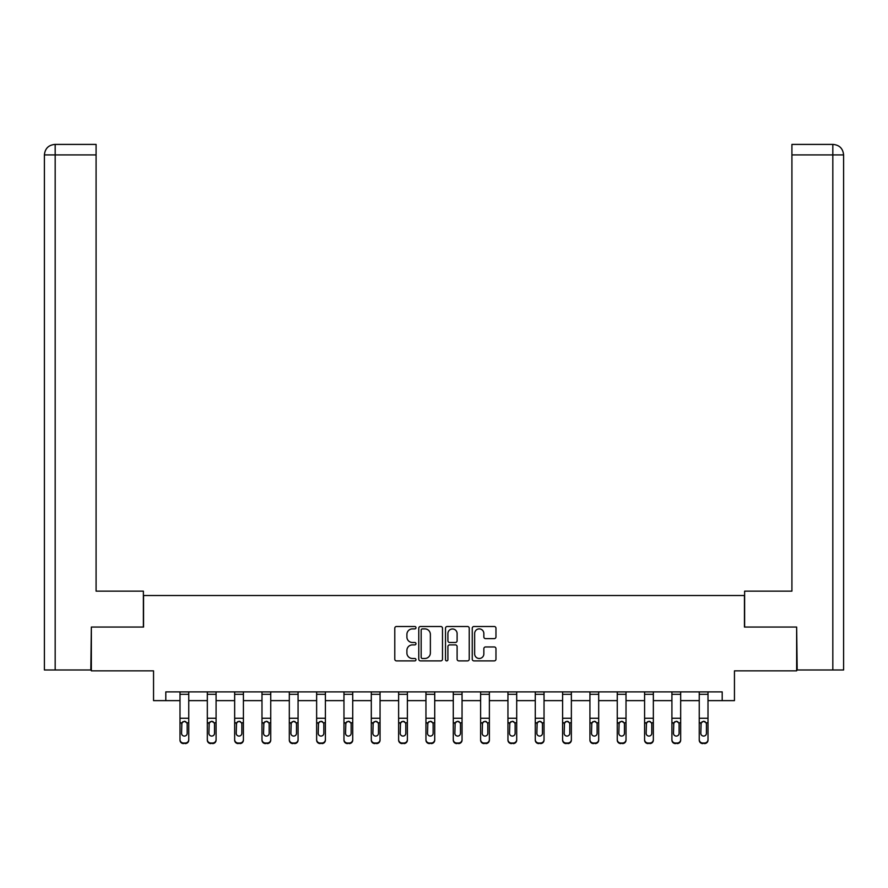 <?xml version="1.0" encoding="UTF-8"?>
<svg xmlns="http://www.w3.org/2000/svg" width="888" height="888" viewBox="0 0 888 888"><rect width="100%" height="100%" fill="white"/><g stroke="black" fill="none" stroke-linecap="round" stroke-linejoin="round"><path stroke-width="1.33" d="M415.973 627.705A1.199 1.199 0 0 0 414.763 626.495L396.492 626.495A1.721 1.721 0 0 0 394.783 628.216L394.783 659.174A1.721 1.721 0 0 0 396.492 660.894L414.763 660.894A1.199 1.199 0 0 0 415.973 659.684A1.199 1.199 0 0 0 414.763 658.485L412.398 658.485A5.506 5.506 0 0 1 406.904 652.98L406.904 650.405A5.506 5.506 0 0 1 412.398 644.899L414.763 644.899A1.199 1.199 0 0 0 415.973 643.7A1.199 1.199 0 0 0 414.763 642.49L412.398 642.49A5.506 5.506 0 0 1 406.904 636.985L406.904 634.409A5.506 5.506 0 0 1 412.398 628.904L414.763 628.904A1.199 1.199 0 0 0 415.973 627.705M494.25 638.627A1.721 1.721 0 0 0 495.97 636.907L495.97 628.216A1.721 1.721 0 0 0 494.25 626.495L473.959 626.495A1.721 1.721 0 0 0 472.25 628.216L472.25 659.174A1.721 1.721 0 0 0 473.959 660.894L494.25 660.894A1.721 1.721 0 0 0 495.97 659.174L495.97 648.684A1.721 1.721 0 0 0 494.25 646.964L485.57 646.964A1.721 1.721 0 0 0 483.849 648.684L483.849 653.879A4.595 4.595 0 0 1 479.254 658.485A4.595 4.595 0 0 1 474.647 653.879L474.647 633.51A4.595 4.595 0 0 1 479.254 628.904A4.595 4.595 0 0 1 483.849 633.51L483.849 636.907A1.721 1.721 0 0 0 485.57 638.627L494.25 638.627M165.801 700.632L165.801 691.874L722.199 691.874L722.199 700.632L734.454 700.632L734.454 670.851L796.647 670.851L796.647 627.05L744.444 627.05L744.444 595.515L143.556 595.515L143.556 627.05L91.353 627.05L91.353 670.851L153.546 670.851L153.546 700.632L179.998 700.632M442.49 628.216A1.721 1.721 0 0 0 440.781 626.495L420.49 626.495A1.721 1.721 0 0 0 418.77 628.216L418.77 659.174A1.721 1.721 0 0 0 420.49 660.894L440.781 660.894A1.721 1.721 0 0 0 442.49 659.174L442.49 628.216M447.219 626.495L467.51 626.495A1.721 1.721 0 0 1 469.23 628.216L469.23 659.174A1.721 1.721 0 0 1 467.51 660.894L458.83 660.894A1.721 1.721 0 0 1 457.109 659.174L457.109 646.619A1.721 1.721 0 0 0 455.389 644.899L449.628 644.899A1.721 1.721 0 0 0 447.907 646.619L447.907 659.684A1.199 1.199 0 0 1 446.708 660.894A1.199 1.199 0 0 1 445.51 659.684L445.51 628.216A1.721 1.721 0 0 1 447.219 626.495M188.756 700.632L207.326 700.632M216.084 700.632L234.654 700.632M243.412 700.632L261.982 700.632M270.74 700.632L289.31 700.632M298.068 700.632L316.639 700.632M325.397 700.632L343.967 700.632M352.725 700.632L371.295 700.632M380.053 700.632L398.623 700.632M407.381 700.632L425.951 700.632M434.72 700.632L453.28 700.632M462.049 700.632L480.619 700.632M489.377 700.632L507.947 700.632M516.705 700.632L535.275 700.632M544.033 700.632L562.604 700.632M571.361 700.632L589.932 700.632M598.69 700.632L617.26 700.632M626.018 700.632L644.588 700.632M653.346 700.632L671.916 700.632M680.674 700.632L699.245 700.632M708.002 700.632L722.199 700.632M422.377 628.904A1.199 1.199 0 0 0 421.167 630.114L421.167 657.275A1.199 1.199 0 0 0 422.377 658.485L424.875 658.485A5.506 5.506 0 0 0 430.369 652.98L430.369 634.409A5.506 5.506 0 0 0 424.875 628.904L422.377 628.904M457.109 633.588A4.595 4.595 0 0 0 452.514 628.993A4.595 4.595 0 0 0 447.907 633.588L447.907 640.77A1.721 1.721 0 0 0 449.628 642.49L455.389 642.49A1.721 1.721 0 0 0 457.109 640.77L457.109 633.588M179.998 723.332L179.998 739.56A3.508 3.474 -0 0 0 183.494 743.034L185.248 743.034A3.508 3.474 -0 0 0 188.756 739.56L188.756 740.115A3.508 3.474 180 0 1 185.248 743.589L185.248 743.034M187.179 733.299L187.179 724.075L187.179 733.299A2.808 2.786 180 0 1 184.371 736.085A2.808 2.786 180 0 0 187.179 733.299M181.574 733.854L181.574 733.299A2.808 2.786 180 0 0 184.371 736.085M182.906 721.667L181.574 723.864M185.836 721.667L184.371 721.256L186.869 722.788L187.179 724.075M188.756 691.874L188.756 739.56M179.998 691.874L179.998 739.56M183.494 743.034L185.248 743.589M183.494 743.589A3.508 3.474 180 0 1 179.998 740.115M179.998 722.788L181.885 722.788L181.574 733.299M181.885 722.788L184.371 721.256M143.379 627.05L143.379 591.142L96.082 591.142L96.082 154.923L55.178 154.923L55.178 669.974L90.82 669.974L91.353 627.05M55.178 669.974L44.4 669.974L44.4 154.923C45.033 148.54 48.529 145.033 54.901 144.411L96.082 144.411L96.082 154.923M57.542 144.411L55.178 144.411L55.178 154.923L44.4 154.923C45.011 148.551 48.518 145.044 54.912 144.411L96.082 144.411M744.621 627.05L744.621 591.142L791.918 591.142L791.918 144.411L833.077 144.411L791.918 144.411M843.6 669.974L843.6 564.857L843.6 669.974L797.18 669.974L796.647 627.05M833.088 144.411L833.088 144.411C839.471 145.033 842.967 148.54 843.6 154.923L843.6 564.857L843.6 154.923L843.6 564.857L843.6 154.923L791.918 154.923M830.458 144.411L832.822 144.411L832.822 669.974M207.326 723.332L207.326 740.115A3.508 3.474 180 0 0 210.822 743.589L212.576 743.034A3.508 3.474 -0 0 0 216.084 739.56L216.084 740.115A3.508 3.474 180 0 1 212.576 743.589M214.508 733.299L214.508 724.075L214.508 733.299A2.808 2.786 180 0 1 211.699 736.085A2.808 2.786 180 0 0 214.508 733.299M208.902 733.854L208.902 733.299A2.808 2.786 180 0 0 211.699 736.085M210.245 721.667L208.902 723.864M213.164 721.667L211.699 721.256L214.197 722.788L214.508 724.075M234.654 723.332L234.654 740.115A3.508 3.474 180 0 0 238.162 743.589L239.904 743.034A3.508 3.474 -0 0 0 243.412 739.56L243.412 740.115A3.508 3.474 180 0 1 239.904 743.589M241.836 733.299L241.836 724.075L241.836 733.299A2.808 2.786 180 0 1 239.027 736.085A2.808 2.786 180 0 0 241.836 733.299M236.23 733.854L236.23 733.299A2.808 2.786 180 0 0 239.027 736.085M237.573 721.667L236.23 723.864M240.493 721.667L239.027 721.256L241.525 722.788L241.836 724.075M216.084 691.874L216.084 739.56M210.822 743.034L210.822 743.589A3.508 3.474 180 0 1 207.326 740.115L207.326 739.56A3.508 3.474 -0 0 0 210.822 743.034L212.576 743.034M207.326 691.874L207.326 739.56M207.326 722.788L209.213 722.788L208.902 733.299M209.213 722.788L211.699 721.256M243.412 691.874L243.412 739.56M238.162 743.034L238.162 743.589A3.508 3.474 180 0 1 234.654 740.115L234.654 739.56A3.508 3.474 -0 0 0 238.162 743.034L239.904 743.034M234.654 691.874L234.654 739.56M234.654 722.788L236.541 722.788L236.23 733.299M236.541 722.788L239.027 721.256M261.982 723.332L261.982 740.115A3.508 3.474 180 0 0 265.49 743.589L267.233 743.034A3.508 3.474 -0 0 0 270.74 739.56L270.74 740.115A3.508 3.474 180 0 1 267.233 743.589M269.164 733.299L269.164 724.075L269.164 733.299A2.808 2.786 180 0 1 266.356 736.085A2.808 2.786 180 0 0 269.164 733.299M263.558 733.854L263.558 733.299A2.808 2.786 180 0 0 266.356 736.085M264.902 721.667L263.558 723.864M267.821 721.667L266.356 721.256L268.853 722.788L269.164 724.075M289.31 723.332L289.31 740.115A3.508 3.474 180 0 0 292.818 743.589L294.561 743.034A3.508 3.474 -0 0 0 298.068 739.56L298.068 740.115A3.508 3.474 180 0 1 294.561 743.589M296.492 733.299L296.492 724.075L296.492 733.299A2.808 2.786 180 0 1 293.695 736.085A2.808 2.786 180 0 0 296.492 733.299M290.887 733.854L290.887 733.299A2.808 2.786 180 0 0 293.695 736.085M292.23 721.667L290.887 723.864M295.149 721.667L293.695 721.256L296.181 722.788L296.492 724.075M316.639 723.332L316.639 740.115A3.508 3.474 180 0 0 320.146 743.589L321.9 743.034A3.508 3.474 -0 0 0 325.397 739.56L325.397 740.115A3.508 3.474 180 0 1 321.9 743.589M323.82 733.299L323.82 724.075L323.82 733.299A2.808 2.786 180 0 1 321.023 736.085A2.808 2.786 180 0 0 323.82 733.299M318.215 733.854L318.215 733.299A2.808 2.786 180 0 0 321.023 736.085M319.558 721.667L318.215 723.864M322.477 721.667L321.023 721.256L323.51 722.788L323.82 724.075M270.74 691.874L270.74 739.56M265.49 743.034L265.49 743.589A3.508 3.474 180 0 1 261.982 740.115L261.982 739.56A3.508 3.474 -0 0 0 265.49 743.034L267.233 743.034M261.982 691.874L261.982 739.56M261.982 722.788L263.869 722.788L263.558 733.299M263.869 722.788L266.356 721.256M298.068 691.874L298.068 739.56M292.818 743.034L292.818 743.589A3.508 3.474 180 0 1 289.31 740.115L289.31 739.56A3.508 3.474 -0 0 0 292.818 743.034L294.561 743.034M289.31 691.874L289.31 739.56M289.31 722.788L291.197 722.788L290.887 733.299M291.197 722.788L293.695 721.256M325.397 691.874L325.397 739.56M320.146 743.034L320.146 743.589A3.508 3.474 180 0 1 316.639 740.115L316.639 739.56A3.508 3.474 -0 0 0 320.146 743.034L321.9 743.034M316.639 691.874L316.639 739.56M316.639 722.788L318.526 722.788L318.215 733.299M318.526 722.788L321.023 721.256M343.967 723.332L343.967 740.115A3.508 3.474 180 0 0 347.474 743.589L349.228 743.034A3.508 3.474 -0 0 0 352.725 739.56L352.725 740.115A3.508 3.474 180 0 1 349.228 743.589M351.149 733.299L351.149 724.075L351.149 733.299A2.808 2.786 180 0 1 348.351 736.085A2.808 2.786 180 0 0 351.149 733.299M345.543 733.854L345.543 733.299A2.808 2.786 180 0 0 348.351 736.085M346.886 721.667L345.543 723.864M349.805 721.667L348.351 721.256L350.838 722.788L351.149 724.075M352.725 691.874L352.725 739.56M347.474 743.034L347.474 743.589A3.508 3.474 180 0 1 343.967 740.115L343.967 739.56A3.508 3.474 -0 0 0 347.474 743.034L349.228 743.034M343.967 691.874L343.967 739.56M343.967 722.788L345.854 722.788L345.543 733.299M345.854 722.788L348.351 721.256M371.295 723.332L371.295 740.115A3.508 3.474 180 0 0 374.803 743.589L376.556 743.034A3.508 3.474 -0 0 0 380.053 739.56L380.053 740.115A3.508 3.474 180 0 1 376.556 743.589M378.477 733.299L378.477 724.075L378.477 733.299A2.808 2.786 180 0 1 375.68 736.085A2.808 2.786 180 0 0 378.477 733.299M372.871 733.854L372.871 733.299A2.808 2.786 180 0 0 375.68 736.085M374.214 721.667L372.871 723.864M377.145 721.667L375.68 721.256L378.166 722.788L378.477 724.075M380.053 691.874L380.053 739.56M374.803 743.034L374.803 743.589A3.508 3.474 180 0 1 371.295 740.115L371.295 739.56A3.508 3.474 -0 0 0 374.803 743.034L376.556 743.034M371.295 691.874L371.295 739.56M371.295 722.788L373.182 722.788L372.871 733.299M373.182 722.788L375.68 721.256M398.623 723.332L398.623 740.115A3.508 3.474 180 0 0 402.131 743.589L403.885 743.034A3.508 3.474 -0 0 0 407.381 739.56L407.381 740.115A3.508 3.474 180 0 1 403.885 743.589M405.805 733.299L405.805 724.075L405.805 733.299A2.808 2.786 180 0 1 403.008 736.085A2.808 2.786 180 0 0 405.805 733.299M400.199 733.854L400.199 733.299A2.808 2.786 180 0 0 403.008 736.085M401.543 721.667L400.199 723.864M404.473 721.667L403.008 721.256L405.494 722.788L405.805 724.075M407.381 691.874L407.381 739.56M402.131 743.034L402.131 743.589A3.508 3.474 180 0 1 398.623 740.115L398.623 739.56A3.508 3.474 -0 0 0 402.131 743.034L403.885 743.034M398.623 691.874L398.623 739.56M398.623 722.788L400.51 722.788L400.199 733.299M400.51 722.788L403.008 721.256M425.951 723.332L425.951 740.115A3.508 3.474 180 0 0 429.459 743.589L431.213 743.034A3.508 3.474 -0 0 0 434.72 739.56L434.72 740.115A3.508 3.474 180 0 1 431.213 743.589M433.133 733.299L433.133 724.075L433.133 733.299A2.808 2.786 180 0 1 430.336 736.085A2.808 2.786 180 0 0 433.133 733.299M427.528 733.854L427.528 733.299A2.808 2.786 180 0 0 430.336 736.085M428.871 721.667L427.528 723.864M431.801 721.667L430.336 721.256L432.833 722.788L433.133 724.075M434.72 691.874L434.72 739.56M429.459 743.034L429.459 743.589A3.508 3.474 180 0 1 425.951 740.115L425.951 739.56A3.508 3.474 -0 0 0 429.459 743.034L431.213 743.034M425.951 691.874L425.951 739.56M425.951 722.788L427.838 722.788L427.528 733.299M427.838 722.788L430.336 721.256M453.28 723.332L453.28 740.115A3.508 3.474 180 0 0 456.787 743.589L458.541 743.034A3.508 3.474 -0 0 0 462.049 739.56L462.049 740.115A3.508 3.474 180 0 1 458.541 743.589M460.472 733.299L460.472 724.075L460.472 733.299A2.808 2.786 180 0 1 457.664 736.085A2.808 2.786 180 0 0 460.472 733.299M454.867 733.854L454.867 733.299A2.808 2.786 180 0 0 457.664 736.085M456.199 721.667L454.867 723.864M459.129 721.667L457.664 721.256L460.162 722.788L460.472 724.075M462.049 691.874L462.049 739.56M456.787 743.034L456.787 743.589A3.508 3.474 180 0 1 453.28 740.115L453.28 739.56A3.508 3.474 -0 0 0 456.787 743.034L458.541 743.034M453.28 691.874L453.28 739.56M453.28 722.788L455.167 722.788L454.867 733.299M455.167 722.788L457.664 721.256M480.619 723.332L480.619 740.115A3.508 3.474 180 0 0 484.115 743.589L485.869 743.034A3.508 3.474 -0 0 0 489.377 739.56L489.377 740.115A3.508 3.474 180 0 1 485.869 743.589M487.801 733.299L487.801 724.075L487.801 733.299A2.808 2.786 180 0 1 484.992 736.085A2.808 2.786 180 0 0 487.801 733.299M482.195 733.854L482.195 733.299A2.808 2.786 180 0 0 484.992 736.085M483.527 721.667L482.195 723.864M486.458 721.667L484.992 721.256L487.49 722.788L487.801 724.075M489.377 691.874L489.377 739.56M484.115 743.034L484.115 743.589A3.508 3.474 180 0 1 480.619 740.115L480.619 739.56A3.508 3.474 -0 0 0 484.115 743.034L485.869 743.034M480.619 691.874L480.619 739.56M480.619 722.788L482.506 722.788L482.195 733.299M482.506 722.788L484.992 721.256M507.947 723.332L507.947 740.115A3.508 3.474 180 0 0 511.444 743.589L513.197 743.034A3.508 3.474 -0 0 0 516.705 739.56L516.705 740.115A3.508 3.474 180 0 1 513.197 743.589M515.129 733.299L515.129 724.075L515.129 733.299A2.808 2.786 180 0 1 512.321 736.085A2.808 2.786 180 0 0 515.129 733.299M509.523 733.854L509.523 733.299A2.808 2.786 180 0 0 512.321 736.085M510.855 721.667L509.523 723.864M513.786 721.667L512.321 721.256L514.818 722.788L515.129 724.075M516.705 691.874L516.705 739.56M511.444 743.034L511.444 743.589A3.508 3.474 180 0 1 507.947 740.115L507.947 739.56A3.508 3.474 -0 0 0 511.444 743.034L513.197 743.034M507.947 691.874L507.947 739.56M507.947 722.788L509.834 722.788L509.523 733.299M509.834 722.788L512.321 721.256M535.275 723.332L535.275 740.115A3.508 3.474 180 0 0 538.772 743.589L540.526 743.034A3.508 3.474 -0 0 0 544.033 739.56L544.033 740.115A3.508 3.474 180 0 1 540.526 743.589M542.457 733.299L542.457 724.075L542.457 733.299A2.808 2.786 180 0 1 539.649 736.085A2.808 2.786 180 0 0 542.457 733.299M536.851 733.854L536.851 733.299A2.808 2.786 180 0 0 539.649 736.085M538.195 721.667L536.851 723.864M541.114 721.667L539.649 721.256L542.146 722.788L542.457 724.075M544.033 691.874L544.033 739.56M538.772 743.034L538.772 743.589A3.508 3.474 180 0 1 535.275 740.115L535.275 739.56A3.508 3.474 -0 0 0 538.772 743.034L540.526 743.034M535.275 691.874L535.275 739.56M535.275 722.788L537.162 722.788L536.851 733.299M537.162 722.788L539.649 721.256M562.604 723.332L562.604 740.115A3.508 3.474 180 0 0 566.1 743.589L567.854 743.034A3.508 3.474 -0 0 0 571.361 739.56L571.361 740.115A3.508 3.474 180 0 1 567.854 743.589M569.785 733.299L569.785 724.075L569.785 733.299A2.808 2.786 180 0 1 566.977 736.085A2.808 2.786 180 0 0 569.785 733.299M564.18 733.854L564.18 733.299A2.808 2.786 180 0 0 566.977 736.085M565.523 721.667L564.18 723.864M568.442 721.667L566.977 721.256L569.474 722.788L569.785 724.075M571.361 691.874L571.361 739.56M566.1 743.034L566.1 743.589A3.508 3.474 180 0 1 562.604 740.115L562.604 739.56A3.508 3.474 -0 0 0 566.1 743.034L567.854 743.034M562.604 691.874L562.604 739.56M562.604 722.788L564.491 722.788L564.18 733.299M564.491 722.788L566.977 721.256M589.932 723.332L589.932 740.115A3.508 3.474 180 0 0 593.439 743.589L595.182 743.034A3.508 3.474 -0 0 0 598.69 739.56L598.69 740.115A3.508 3.474 180 0 1 595.182 743.589M597.113 733.299L597.113 724.075L597.113 733.299A2.808 2.786 180 0 1 594.305 736.085A2.808 2.786 180 0 0 597.113 733.299M591.508 733.854L591.508 733.299A2.808 2.786 180 0 0 594.305 736.085M592.851 721.667L591.508 723.864M595.77 721.667L594.305 721.256L596.803 722.788L597.113 724.075M598.69 691.874L598.69 739.56M593.439 743.034L593.439 743.589A3.508 3.474 180 0 1 589.932 740.115L589.932 739.56A3.508 3.474 -0 0 0 593.439 743.034L595.182 743.034M589.932 691.874L589.932 739.56M589.932 722.788L591.819 722.788L591.508 733.299M591.819 722.788L594.305 721.256M617.26 723.332L617.26 740.115A3.508 3.474 180 0 0 620.768 743.589L622.51 743.034A3.508 3.474 -0 0 0 626.018 739.56L626.018 740.115A3.508 3.474 180 0 1 622.51 743.589M624.442 733.299L624.442 724.075L624.442 733.299A2.808 2.786 180 0 1 621.644 736.085A2.808 2.786 180 0 0 624.442 733.299M618.836 733.854L618.836 733.299A2.808 2.786 180 0 0 621.644 736.085M620.179 721.667L618.836 723.864M623.099 721.667L621.644 721.256L624.131 722.788L624.442 724.075M626.018 691.874L626.018 739.56M620.768 743.034L620.768 743.589A3.508 3.474 180 0 1 617.26 740.115L617.26 739.56A3.508 3.474 -0 0 0 620.768 743.034L622.51 743.034M617.26 691.874L617.26 739.56M617.26 722.788L619.147 722.788L618.836 733.299M619.147 722.788L621.644 721.256M644.588 723.332L644.588 740.115A3.508 3.474 180 0 0 648.096 743.589L649.838 743.034A3.508 3.474 -0 0 0 653.346 739.56L653.346 740.115A3.508 3.474 180 0 1 649.838 743.589M651.77 733.299L651.77 724.075L651.77 733.299A2.808 2.786 180 0 1 648.973 736.085A2.808 2.786 180 0 0 651.77 733.299M646.164 733.854L646.164 733.299A2.808 2.786 180 0 0 648.973 736.085M647.507 721.667L646.164 723.864M650.427 721.667L648.973 721.256L651.459 722.788L651.77 724.075M653.346 691.874L653.346 739.56M648.096 743.034L648.096 743.589A3.508 3.474 180 0 1 644.588 740.115L644.588 739.56A3.508 3.474 -0 0 0 648.096 743.034L649.838 743.034M644.588 691.874L644.588 739.56M644.588 722.788L646.475 722.788L646.164 733.299M646.475 722.788L648.973 721.256M671.916 723.332L671.916 740.115A3.508 3.474 180 0 0 675.424 743.589L677.178 743.034A3.508 3.474 -0 0 0 680.674 739.56L680.674 740.115A3.508 3.474 180 0 1 677.178 743.589M679.098 733.299L679.098 724.075L679.098 733.299A2.808 2.786 180 0 1 676.301 736.085A2.808 2.786 180 0 0 679.098 733.299M673.493 733.854L673.493 733.299A2.808 2.786 180 0 0 676.301 736.085M674.836 721.667L673.493 723.864M677.755 721.667L676.301 721.256L678.787 722.788L679.098 724.075M680.674 691.874L680.674 739.56M675.424 743.034L675.424 743.589A3.508 3.474 180 0 1 671.916 740.115L671.916 739.56A3.508 3.474 -0 0 0 675.424 743.034L677.178 743.034M671.916 691.874L671.916 739.56M671.916 722.788L673.803 722.788L673.493 733.299M673.803 722.788L676.301 721.256M699.245 723.332L699.245 740.115A3.508 3.474 180 0 0 702.752 743.589L704.506 743.034A3.508 3.474 -0 0 0 708.002 739.56L708.002 740.115A3.508 3.474 180 0 1 704.506 743.589M706.426 733.299L706.426 724.075L706.426 733.299A2.808 2.786 180 0 1 703.629 736.085A2.808 2.786 180 0 0 706.426 733.299M700.821 733.854L700.821 733.299A2.808 2.786 180 0 0 703.629 736.085M702.164 721.667L700.821 723.864M705.094 721.667L703.629 721.256L706.115 722.788L706.426 724.075M708.002 691.874L708.002 739.56M702.752 743.034L702.752 743.589A3.508 3.474 180 0 1 699.245 740.115L699.245 739.56A3.508 3.474 -0 0 0 702.752 743.034L704.506 743.034M699.245 691.874L699.245 739.56M699.245 722.788L701.132 722.788L700.821 733.299M701.132 722.788L703.629 721.256M179.998 691.907L188.756 691.907M186.869 722.788L188.756 722.788M179.998 718.259L188.756 718.259M179.998 694.305L188.756 694.305M44.4 154.923L44.4 564.857M207.326 691.907L216.084 691.907M214.197 722.788L216.084 722.788M207.326 718.259L216.084 718.259M207.326 694.305L216.084 694.305M234.654 691.907L243.412 691.907M241.525 722.788L243.412 722.788M234.654 718.259L243.412 718.259M234.654 694.305L243.412 694.305M261.982 691.907L270.74 691.907M268.853 722.788L270.74 722.788M261.982 718.259L270.74 718.259M261.982 694.305L270.74 694.305M289.31 691.907L298.068 691.907M296.181 722.788L298.068 722.788M289.31 718.259L298.068 718.259M289.31 694.305L298.068 694.305M316.639 691.907L325.397 691.907M323.51 722.788L325.397 722.788M316.639 718.259L325.397 718.259M316.639 694.305L325.397 694.305M343.967 691.907L352.725 691.907M350.838 722.788L352.725 722.788M343.967 718.259L352.725 718.259M343.967 694.305L352.725 694.305M371.295 691.907L380.053 691.907M378.166 722.788L380.053 722.788M371.295 718.259L380.053 718.259M371.295 694.305L380.053 694.305M398.623 691.907L407.381 691.907M405.494 722.788L407.381 722.788M398.623 718.259L407.381 718.259M398.623 694.305L407.381 694.305M425.951 691.907L434.72 691.907M432.833 722.788L434.72 722.788M425.951 718.259L434.72 718.259M425.951 694.305L434.72 694.305M453.28 691.907L462.049 691.907M460.162 722.788L462.049 722.788M453.28 718.259L462.049 718.259M453.28 694.305L462.049 694.305M480.619 691.907L489.377 691.907M487.49 722.788L489.377 722.788M480.619 718.259L489.377 718.259M480.619 694.305L489.377 694.305M507.947 691.907L516.705 691.907M514.818 722.788L516.705 722.788M507.947 718.259L516.705 718.259M507.947 694.305L516.705 694.305M535.275 691.907L544.033 691.907M542.146 722.788L544.033 722.788M535.275 718.259L544.033 718.259M535.275 694.305L544.033 694.305M562.604 691.907L571.361 691.907M569.474 722.788L571.361 722.788M562.604 718.259L571.361 718.259M562.604 694.305L571.361 694.305M589.932 691.907L598.69 691.907M596.803 722.788L598.69 722.788M589.932 718.259L598.69 718.259M589.932 694.305L598.69 694.305M617.26 691.907L626.018 691.907M624.131 722.788L626.018 722.788M617.26 718.259L626.018 718.259M617.26 694.305L626.018 694.305M644.588 691.907L653.346 691.907M651.459 722.788L653.346 722.788M644.588 718.259L653.346 718.259M644.588 694.305L653.346 694.305M671.916 691.907L680.674 691.907M678.787 722.788L680.674 722.788M671.916 718.259L680.674 718.259M671.916 694.305L680.674 694.305M699.245 691.907L708.002 691.907M706.115 722.788L708.002 722.788M699.245 718.259L708.002 718.259M699.245 694.305L708.002 694.305"/></g></svg>
